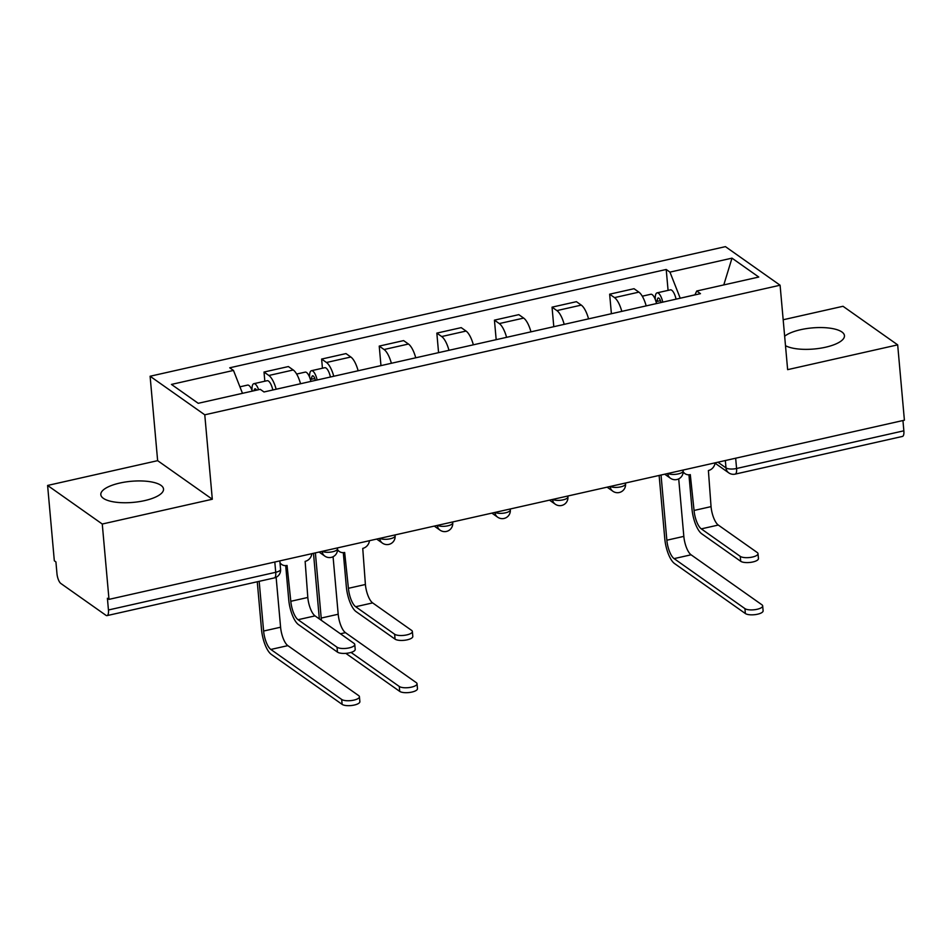 <?xml version="1.0" encoding="UTF-8"?>
<svg xmlns="http://www.w3.org/2000/svg" width="952" height="952" viewBox="0 0 952 952"><rect width="100%" height="100%" fill="white"/><g stroke="black" fill="none" stroke-linecap="round" stroke-linejoin="round"><path stroke-width="1.43" d="M144.597 500.621A31.487 10.591 -5.1 0 0 163.53 489.042A31.487 10.591 -5.1 0 0 119.738 483.069A31.487 10.591 -5.1 0 0 100.817 494.647A31.487 10.591 -5.1 0 0 144.597 500.621M785.495 345.683A31.487 10.591 -5.1 0 0 825.539 347.23A31.487 10.591 -5.1 0 0 844.46 335.663A31.487 10.591 -5.1 0 0 800.68 329.69A31.487 10.591 -5.1 0 0 784.65 336.235M47.6 485.449L102.269 524.028L108.992 599.367L904.4 420.201L897.677 344.862L787.637 369.65L780.093 285.219L725.436 246.639L150.107 376.242L157.639 460.661L47.6 485.449L54.323 560.788L55.918 561.918L56.965 573.651A8.068 2.796 -102.7 0 0 60.833 583.469L105.934 615.301A8.068 2.796 -102.7 0 0 107.029 615.611A8.068 2.796 -102.7 0 0 108.445 609.982L275.723 572.295A8.068 2.713 -5.1 0 0 280.578 569.332L279.817 560.883M897.677 344.862L843.008 306.282L783.187 319.753M102.269 524.028L212.308 499.241L204.775 414.81L780.093 285.219M108.992 599.367L107.397 598.249L108.445 609.982M902.936 420.522L903.853 430.804A8.068 2.796 77.3 0 1 902.437 436.433L735.158 474.12A8.068 2.796 -102.7 0 0 736.574 468.491L903.853 430.804M646.17 305.889A18.564 6.438 -102.7 0 0 638.887 292.133L634.02 288.706L609.649 294.192L614.516 297.619A18.564 6.438 77.3 0 1 621.799 311.375M611.398 313.72L609.649 294.192M588.562 318.872A18.564 6.438 -102.7 0 0 581.279 305.104L576.412 301.677L552.041 307.163L556.908 310.602A18.564 6.438 77.3 0 1 564.191 324.358M553.79 326.703L552.041 307.163M530.954 331.843A18.564 6.438 -102.7 0 0 523.671 318.087L518.816 314.648L494.433 320.146L499.3 323.573A18.564 6.438 77.3 0 1 506.583 337.329M496.182 339.674L494.433 320.146M473.346 344.814A18.564 6.438 -102.7 0 0 466.063 331.058L461.208 327.631L436.837 333.117L441.692 336.544A18.564 6.438 77.3 0 1 448.975 350.312M438.575 352.656L436.837 333.117M415.738 357.797A18.564 6.438 -102.7 0 0 408.456 344.029L403.6 340.602L379.229 346.1L384.084 349.527A18.564 6.438 77.3 0 1 391.367 363.283M380.967 365.627L379.229 346.1M358.142 370.768A18.564 6.438 -102.7 0 0 350.848 357.012L345.993 353.585L321.621 359.071L326.476 362.498A18.564 6.438 77.3 0 1 333.759 376.266M322.442 368.234L321.621 359.071M300.534 383.751A18.564 6.438 -102.7 0 0 293.24 369.983L288.385 366.556L264.013 372.042L268.869 375.481A18.564 6.438 77.3 0 1 276.163 389.237M264.834 381.216L264.013 372.042M694.936 294.822L680.204 298.226M680.192 298.143L669.958 272.117L731.993 258.147L758.768 277.044L696.733 291.014L694.889 294.918M669.958 272.117L666.21 269.475L229.73 367.793L233.478 370.435L171.443 384.418L198.218 403.303L260.253 389.332L264.001 391.974L700.47 293.656L696.733 291.014M150.107 376.242L204.775 414.81M157.639 460.661L212.308 499.241M668.078 290.384L666.21 269.475M233.478 370.435L242.486 393.331M731.993 258.147L723.782 284.922M758.006 553.636L758.447 558.55A9.282 3.118 174.9 0 1 751.211 562.275A9.282 3.118 174.9 0 1 740.704 561.287L740.263 556.373A9.282 3.118 -5.1 0 0 750.771 557.36A9.282 3.118 -5.1 0 0 758.006 553.636A9.282 3.118 -5.1 0 0 757.256 552.541L718.284 525.052A15.137 5.248 77.3 0 1 711.049 506.631L708.395 470.538A8.068 7.069 125.2 0 0 715.083 462.839M688.939 474.798L691.985 508.999A20.385 7.069 -102.7 0 0 701.743 533.798L740.704 561.287M683.179 471.692A8.068 7.069 125.2 0 0 684.964 473.644A8.068 7.069 125.2 0 0 690.295 474.62L694.056 510.462A15.137 5.248 77.3 0 0 701.303 528.872L740.263 556.373M762.671 605.877L763.111 610.803A9.282 3.118 174.9 0 1 755.876 614.528A9.282 3.118 174.9 0 1 745.368 613.54L744.928 608.614A9.282 3.118 -5.1 0 0 755.436 609.601A9.282 3.118 -5.1 0 0 762.671 605.877A9.282 3.118 -5.1 0 0 761.921 604.794L691.081 554.802A15.137 5.248 77.3 0 1 683.833 536.381L678.705 478.868M660.997 302.546A4.843 1.678 -102.7 0 0 658.248 297.976A4.843 1.678 -102.7 0 0 657.392 301.344L655.476 299.987M662.77 302.153A10.091 3.499 -102.7 0 0 657.094 292.847A10.091 3.499 -102.7 0 0 655.297 299.523M676.063 299.154A10.091 3.499 -102.7 0 0 670.386 289.86L657.094 292.847M656.011 301.653L660.462 300.654M744.928 608.614L674.087 558.622A15.137 5.248 77.3 0 1 666.852 540.212L661.033 475.012M656.499 303.569A10.091 3.499 -102.7 0 0 650.811 294.263L642.279 296.191M659.129 475.441L664.782 538.749A20.385 7.069 -102.7 0 0 674.528 563.548L745.368 613.54M412.371 631.485L412.811 636.412A9.282 3.118 174.9 0 1 405.564 640.137A9.282 3.118 174.9 0 1 395.068 639.149L394.628 634.222A9.282 3.118 -5.1 0 0 405.135 635.21A9.282 3.118 -5.1 0 0 412.371 631.485A9.282 3.118 -5.1 0 0 411.621 630.402L372.648 602.902A15.137 5.248 77.3 0 1 365.401 584.492L362.748 548.4A8.068 7.069 125.2 0 0 369.447 540.7M343.291 552.648L346.349 586.848A20.385 7.069 -102.7 0 0 356.107 611.648L395.068 639.149M337.532 549.554A8.068 7.069 125.2 0 0 339.328 551.494A8.068 7.069 125.2 0 0 344.66 552.469L348.42 588.312A15.137 5.248 77.3 0 0 355.667 606.733L394.628 634.222M417.035 683.738L417.476 688.653A9.282 3.118 174.9 0 1 410.229 692.378A9.282 3.118 174.9 0 1 399.733 691.39L399.293 686.475A9.282 3.118 -5.1 0 0 409.788 687.463A9.282 3.118 -5.1 0 0 417.035 683.738A9.282 3.118 -5.1 0 0 416.274 682.643L345.445 632.652A15.137 5.248 77.3 0 1 338.198 614.242L333.069 556.73M315.362 380.407A4.843 1.678 -102.7 0 0 312.601 375.826A4.843 1.678 -102.7 0 0 311.756 379.205L309.828 377.849M317.135 380.003A10.091 3.499 -102.7 0 0 311.447 370.709A10.091 3.499 -102.7 0 0 309.65 377.373M330.427 377.016A10.091 3.499 -102.7 0 0 324.751 367.71L311.447 370.709M310.376 379.515L314.815 378.515M321.49 620.43A15.137 5.248 77.3 0 1 321.205 618.062L315.386 552.874M310.864 381.419A10.091 3.499 -102.7 0 0 305.175 372.125L296.631 374.053M313.494 553.302L319.134 616.61A20.385 7.069 -102.7 0 0 319.408 618.955M345.826 653.358L399.733 691.39M399.293 686.475L351.05 652.429M354.763 644.468L355.203 649.383A9.282 3.118 174.9 0 1 347.968 653.108A9.282 3.118 174.9 0 1 337.46 652.12L337.02 647.205A9.282 3.118 -5.1 0 0 347.528 648.193A9.282 3.118 -5.1 0 0 354.763 644.468A9.282 3.118 -5.1 0 0 354.013 643.373L315.041 615.884A15.137 5.248 77.3 0 1 307.805 597.463L305.14 561.371A8.068 7.069 125.2 0 0 311.839 553.671M285.695 565.631L288.742 599.831A20.385 7.069 -102.7 0 0 298.5 624.631L337.46 652.12M279.971 562.596A8.068 7.069 125.2 0 0 281.721 564.476A8.068 7.069 125.2 0 0 287.052 565.452L290.812 601.295A15.137 5.248 77.3 0 0 298.059 619.704L337.02 647.205M359.428 696.709L359.868 701.636A9.282 3.118 174.9 0 1 352.621 705.361A9.282 3.118 174.9 0 1 342.125 704.373L341.685 699.446A9.282 3.118 -5.1 0 0 352.192 700.434A9.282 3.118 -5.1 0 0 359.428 696.709A9.282 3.118 -5.1 0 0 358.678 695.626L287.837 645.634A15.137 5.248 77.3 0 1 280.59 627.213L276.128 577.281M256.6 390.153A4.843 1.678 -102.7 0 0 255.005 388.809A4.843 1.678 -102.7 0 0 254.125 390.713M258.611 389.701A10.091 3.499 -102.7 0 0 253.851 383.692A10.091 3.499 -102.7 0 0 252.054 390.356M272.819 389.987A10.091 3.499 -102.7 0 0 267.143 380.693L253.851 383.692M341.685 699.446L270.844 649.454A15.137 5.248 77.3 0 1 263.609 631.045L259.17 581.339M252.328 391.117A10.091 3.499 -102.7 0 0 247.568 385.096L239.916 386.821M257.266 581.767L261.526 629.581A20.385 7.069 -102.7 0 0 271.284 654.381L342.125 704.373M322.312 551.315A8.068 2.713 -5.1 0 0 332.653 551.755A8.068 2.713 -5.1 0 0 337.508 548.78L337.425 547.912M379.919 538.344A8.068 2.713 -5.1 0 0 390.26 538.772A8.068 2.713 -5.1 0 0 395.116 535.809L395.032 534.929M437.527 525.361A8.068 2.713 -5.1 0 0 447.868 525.802A8.068 2.713 -5.1 0 0 452.724 522.827L452.64 521.958M495.135 512.39A8.068 2.713 -5.1 0 0 505.476 512.819A8.068 2.713 -5.1 0 0 510.32 509.855L510.248 508.987M552.743 499.407A8.068 2.713 -5.1 0 0 563.084 499.848A8.068 2.713 -5.1 0 0 567.928 496.885L567.856 496.004M610.351 486.436A8.068 2.713 -5.1 0 0 620.68 486.865A8.068 2.713 -5.1 0 0 625.535 483.902L625.464 483.033M667.959 473.453A8.068 2.713 -5.1 0 0 678.288 473.894A8.068 2.713 -5.1 0 0 683.143 470.931L683.072 470.05M717.927 462.208L725.995 467.908A8.068 2.713 -5.1 0 0 736.574 468.491L735.658 458.209M725.341 460.53L725.995 467.908A8.068 7.069 -54.8 0 0 728.732 472.835A8.068 8.068 0 0 0 735.158 474.12M326.476 362.498L350.848 357.012M384.084 349.527L408.456 344.029M441.692 336.544L466.063 331.058M499.3 323.573L523.671 318.087M556.908 310.602L581.279 305.104M614.516 297.619L638.887 292.133M268.869 375.481L293.24 369.983M667.733 473.501A8.068 7.069 125.2 0 0 670.446 478.237A8.068 8.068 0 0 0 683.143 470.931M610.137 486.484A8.068 7.069 125.2 0 0 612.838 491.22A8.068 8.068 0 0 0 625.535 483.902M552.529 499.455A8.068 7.069 125.2 0 0 555.242 504.191A8.068 8.068 0 0 0 567.928 496.885M494.921 512.438A8.068 7.069 125.2 0 0 497.634 517.174A8.068 8.068 0 0 0 510.32 509.855M437.313 525.409A8.068 7.069 125.2 0 0 440.026 530.145A8.068 8.068 0 0 0 452.724 522.827M379.705 538.392A8.068 7.069 125.2 0 0 382.418 543.116A8.068 8.068 0 0 0 395.116 535.809M322.097 551.363A8.068 7.069 125.2 0 0 324.81 556.099A8.068 8.068 0 0 0 337.508 548.78M274.807 562.013L275.723 572.295A8.068 2.796 -102.7 0 1 274.307 577.923A8.068 8.068 0 0 0 280.578 569.332M711.049 506.631L694.056 510.462M718.284 525.052L701.303 528.872M666.852 540.212L683.833 536.381M674.087 558.622L691.081 554.802M365.401 584.492L348.42 588.312M372.648 602.902L355.667 606.733M321.205 618.062L338.198 614.242M340.423 633.782L345.445 632.652M307.805 597.463L290.812 601.295M315.041 615.884L298.059 619.704M263.609 631.045L280.59 627.213M270.844 649.454L287.837 645.634M664.71 474.191L670.446 478.237M607.102 487.162L612.838 491.22M549.494 500.145L555.242 504.191M491.887 513.116L497.634 517.174M434.279 526.099L440.026 530.145M376.683 539.07L382.418 543.116M319.075 552.041L324.81 556.099M274.307 577.923L107.029 615.611M728.732 472.835L715.047 463.172M684.964 473.644L683.143 472.359M339.328 551.494L337.508 550.208M281.721 564.476L280.031 563.287"/></g></svg>
